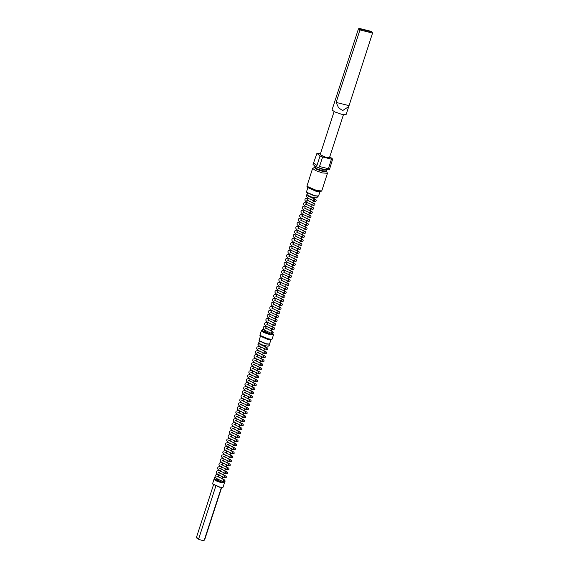 <?xml version="1.0" encoding="UTF-8"?>
<svg xmlns="http://www.w3.org/2000/svg" width="569" height="569" viewBox="0 0 569 569"><rect width="100%" height="100%" fill="white"/><g stroke="black" fill="none" stroke-linecap="round" stroke-linejoin="round"><path stroke-width="0.85" d="M269.109 344.309L269.251 345.355L268.177 346.222L263.312 345.34L259.123 343.406L258.852 342.36L259.713 341.599M215.687 477.683L214.627 478.465L214.904 479.511L216.526 478.942L216.569 478.465M224.655 481.161L223.525 481.751M263.867 329.387L262.814 330.169L263.084 331.215L264.564 330.93M272.836 332.858L271.818 333.47M263.618 331.421L264.749 330.162M272.039 331.435L273.013 331.834L273.291 332.915L271.868 333.562L265.033 330.369L263.689 329.181L263.184 328.085L263.547 326.912L266.427 326.115M272.643 331.642L272.914 332.687M317.466 196.419L317.438 197.059L316.357 197.92L311.499 197.038L307.31 195.11L307.04 194.057L307.616 193.389M214.499 479.07L216.22 480.449L220.992 482.107L224.022 481.929M224.229 482.171L224.506 482.818L221 482.576L216.071 480.883L213.958 479.39L214.492 479.062M222.956 487.341L219.328 487.235L212.557 483.963L219.57 486.972L222.956 487.341L224.506 482.818M213.958 479.39L212.557 483.963M221.533 481.104L220.047 481.317L217.266 480.065L217.564 479.148M322.523 172.948L315.575 170.565L312.601 168.46L314.422 167.478L316.336 169.178L322.502 171.34L326.563 171.425L327.459 173.289L322.523 172.948M312.601 168.46L306.926 186.283L316.805 190.53L321.748 190.871L327.459 173.289M321.57 191.042L320.61 191.518L316.321 191.056L307.431 187.237L306.926 186.283M329.807 156.717L332.673 159.107L329.394 169.868L323.96 169.491L316.321 166.873L313.05 164.555L313.526 163.09L316.961 165.479L320.055 155.956L316.905 153.338L313.526 163.09M319.501 166.504L328.37 168.716L331.464 159.192L322.595 156.98L319.501 166.504L328.37 168.716M322.595 156.98L320.055 155.956M316.905 153.338L320.397 153.822M270.481 333.107L268.504 333.199L264.685 331.471L265.04 330.376M320.041 191.625L316.015 191.262L307.829 187.656M307.808 187.642L306.435 192.158L314.586 195.658L318.519 196.085L320.062 191.625M318.519 196.085L314.344 195.921L306.435 192.158M273.276 334.081L273.561 334.757L269.486 334.472L263.753 332.509L261.299 330.774L261.925 330.39L263.717 331.983L269.478 334.003L273.276 334.081L272.707 333.555M261.299 330.774L259.905 335.369L268.056 338.868L271.982 339.295L273.561 334.757M271.982 339.295L267.814 339.131L259.905 335.369M262.48 330.297L261.925 330.39M348.712 106.623L346.13 114.561L341.436 114.241L334.842 111.979L332.012 109.981L358.442 28.834L359.487 28.45L360.234 29.069L336.123 102.392L338.562 107.733L342.63 110.578L348.712 106.623L372.539 33.08L359.686 29.873L358.442 28.834M267.53 339.366L260.481 336.201L259.059 340.575L266.1 343.761L269.486 344.124L271.029 339.629L267.53 339.366M269.486 344.124L265.858 344.025L259.087 340.746M343.47 114.675L329.472 157.741L326.357 157.528L320.112 154.704L334.103 111.631M360.234 29.069L371.97 31.999L371.223 31.38L359.487 28.45M371.97 31.999L372.482 32.966M348.975 105.599L336.123 102.392M316.961 165.479L313.811 162.862M329.871 168.403L329.771 168.047M332.673 159.107L331.464 159.192M198.73 538.708L199.598 539.718L196.981 538.366L196.483 537.413L198.73 538.708L215.815 486.111M213.453 484.994L196.483 537.413M204.534 540.031L202.92 540.55L204.634 539.938L221.626 487.647M199.598 539.718L202.92 540.55M221.32 487.619L204.271 540.095M223.859 479.731L224.826 480.129L225.111 481.218L223.688 481.865L216.846 478.664L215.502 477.483L214.997 476.381L215.359 475.207L216.682 474.518L219.093 474.454M224.456 479.937L224.727 480.99M326.691 170.053L322.972 169.605L315.126 166.297M326.862 170.074L326.549 171.034L322.595 170.764L317.04 168.858L314.664 167.172L314.422 167.478M214.904 479.511L214.328 477.988L215.274 477.156M217.479 479.418L216.384 479.226M263.084 331.215L262.515 329.686L263.454 328.854M271.228 330.795L272.523 331.549M223.069 480.698L223.361 481.708M223.105 480.563L224.3 479.873L217.066 476.068L216.903 476.63M217.486 476.523L218.425 476.509M222.799 477.192L224.933 477.811L224.371 476.694M218.788 472.519L219.726 472.505M224.101 473.188L226.234 473.806L225.673 472.69M220.089 468.515L221.028 468.5M225.402 469.183L227.536 469.809L226.974 468.685M221.391 464.51L222.323 464.503M226.704 465.186L228.838 465.805L228.269 464.681M222.692 460.513L223.624 460.499M228.005 461.182L228.674 461.345M229.57 460.677L229.862 461.694M223.994 456.509L224.926 456.494M229.307 457.177L231.441 457.796L230.872 456.679M225.288 452.504L226.227 452.49M230.609 453.173L232.742 453.792L232.173 452.675M226.59 448.5L227.529 448.486M231.903 449.169L234.037 449.795L233.475 448.671M227.892 444.496L228.83 444.481M233.205 445.171L235.338 445.79L234.777 444.666M229.193 440.491L230.132 440.484M234.506 441.167L236.64 441.786L236.078 440.662M230.495 436.494L231.434 436.48M235.808 437.163L236.476 437.326M237.38 436.658L237.664 437.675M231.796 432.49L232.728 432.476M237.109 433.158L237.778 433.322M238.674 432.66L238.966 433.67M233.098 428.485L234.03 428.471M238.411 429.154L239.08 429.318M239.976 428.656L240.267 429.666M234.4 424.481L235.331 424.467M239.713 425.15L240.381 425.313M241.277 424.652L241.569 425.662M235.694 420.477L236.633 420.463M241.014 421.152L241.683 421.309M242.579 420.647L242.871 421.665M236.996 416.472L237.934 416.465M242.309 417.148L242.984 417.312M243.881 416.643L244.172 417.66M238.297 412.475L239.236 412.461M243.61 413.144L244.286 413.307M245.182 412.639L245.474 413.656M239.599 408.471L240.538 408.457M244.912 409.139L245.58 409.303M246.484 408.642L246.768 409.652M240.9 404.467L241.839 404.452M246.213 405.135L246.882 405.299M247.785 404.637L248.07 405.647M242.202 400.462L243.134 400.448M247.515 401.131L248.184 401.294M249.08 400.633L249.371 401.643M243.504 396.458L244.435 396.444M248.817 397.134L249.485 397.29M250.381 396.629L250.673 397.646M244.805 392.454L245.737 392.446M250.118 393.129L250.787 393.293M251.683 392.624L251.975 393.641M246.1 388.456L247.038 388.442M251.42 389.125L252.088 389.288M252.985 388.62L253.276 389.637M247.401 384.452L248.34 384.438M252.714 385.121L253.39 385.284M254.286 384.623L254.578 385.633M248.703 380.448L249.642 380.433M254.016 381.116L254.692 381.28M255.588 380.618L255.879 381.628M250.004 376.443L250.943 376.429M255.317 377.112L255.986 377.275M256.889 376.614L257.174 377.624M251.306 372.439L252.245 372.425M256.619 373.115L257.288 373.271M258.191 372.61L258.475 373.627M252.608 368.442L253.539 368.428M257.921 369.11L258.589 369.274M259.485 368.605L259.777 369.622M253.909 364.437L254.841 364.423M259.222 365.106L259.891 365.27M260.787 364.601L261.079 365.618M255.211 360.433L256.142 360.419M260.524 361.102L261.192 361.265M262.089 360.604L262.38 361.614M256.505 356.429L257.444 356.414M261.825 357.097L262.494 357.261M263.39 356.599L263.682 357.609M257.224 352.531L258.746 352.41M263.12 353.093L263.796 353.257M258.689 348.292L265.922 351.77L264.727 352.467L264.983 353.605M258.525 348.527L260.047 348.406M264.421 349.096L265.097 349.252M259.99 344.288L267.224 347.766L266.022 348.463L266.285 349.608M260.41 344.423L260.865 344.401M224.129 475.371L226.185 476.189L226.412 477.213L224.983 477.86L218.147 474.667L216.803 473.479L216.298 472.377L216.661 471.21L217.977 470.513L220.388 470.456M225.431 471.367L227.486 472.185L227.707 473.209L226.284 473.856L219.449 470.663L218.105 469.475L217.6 468.372L217.963 467.206L219.278 466.516L221.69 466.452M226.732 467.369L228.788 468.18L229.008 469.205L227.586 469.852L220.751 466.658L219.406 465.47L218.901 464.375L219.257 463.202L221.711 462.405M228.034 463.365L230.089 464.183L230.31 465.2L228.887 465.847L222.052 462.654L220.708 461.466L220.196 460.371L220.559 459.197L223.012 458.401M229.335 459.361L231.391 460.179L231.611 461.203L230.189 461.85L223.347 458.65L222.01 457.469L221.497 456.366L221.86 455.193L224.314 454.403M230.63 455.356L232.693 456.174L232.913 457.199L231.491 457.846L224.648 454.645L223.311 453.465L222.799 452.362L223.162 451.196L225.616 450.399M231.932 451.352L233.994 452.17L234.215 453.194L232.792 453.842L225.95 450.648L224.613 449.46L224.101 448.358L224.463 447.191L226.917 446.395M233.233 447.348L235.289 448.166L235.516 449.19L234.094 449.837L227.251 446.644L225.907 445.456L225.402 444.353L225.765 443.187L228.219 442.39M234.535 443.351L236.59 444.161L236.818 445.186L235.388 445.833L228.553 442.639L227.209 441.452L226.704 440.356L227.067 439.183L229.52 438.386M235.836 439.346L237.892 440.164L238.112 441.181L236.69 441.829L229.855 438.635L228.51 437.447L228.005 436.352L228.368 435.178L230.815 434.389M237.138 435.342L239.193 436.16L239.414 437.184L237.991 437.831L231.156 434.631L229.812 433.45L229.307 432.348L229.663 431.174L232.116 430.384M238.439 431.338L240.495 432.156L240.715 433.18L239.293 433.827L232.458 430.626L231.114 429.446L230.601 428.343L230.964 427.177L233.418 426.38M239.741 427.333L241.797 428.151L242.017 429.175L240.595 429.823L233.752 426.629L232.415 425.441L231.903 424.339L232.266 423.172L234.72 422.376M241.036 423.329L243.098 424.147L243.319 425.171L241.896 425.818L235.054 422.625L233.717 421.437L233.205 420.335L233.567 419.168L236.021 418.371M242.337 419.332L244.4 420.142L244.62 421.167L243.198 421.814L236.355 418.62L235.018 417.433L234.506 416.337L234.869 415.164L237.323 414.367M243.639 415.327L245.694 416.145L245.922 417.169L244.499 417.81L237.657 414.616L236.313 413.428L235.808 412.333L236.171 411.159L238.624 410.37M244.94 411.323L246.996 412.141L247.223 413.165L245.794 413.812L238.959 410.612L237.614 409.431L237.109 408.329L237.472 407.155L239.926 406.366M246.242 407.319L248.297 408.137L248.518 409.161L247.095 409.808L240.26 406.615L238.916 405.427L238.411 404.324L238.774 403.158L241.22 402.361M247.543 403.314L249.599 404.132L249.819 405.156L248.397 405.804L241.562 402.61L240.218 401.422L239.713 400.32L240.068 399.154L242.522 398.357M248.845 399.317L250.901 400.128L251.121 401.152L249.699 401.799L242.863 398.606L241.519 397.418L241.007 396.316L241.37 395.149L243.824 394.353M250.147 395.313L252.202 396.131L252.423 397.148L251 397.795L244.158 394.601L242.821 393.414L242.309 392.318L242.671 391.145L245.125 390.348M251.441 391.308L253.504 392.126L253.724 393.151L252.302 393.798L245.459 390.597L244.122 389.409L243.61 388.314L243.973 387.14L246.427 386.351M252.743 387.304L254.805 388.122L255.026 389.146L253.603 389.793L246.761 386.593L245.424 385.412L244.912 384.31L245.275 383.136L247.728 382.347M254.044 383.3L256.1 384.118L256.327 385.142L254.905 385.789L248.063 382.596L246.718 381.408L246.213 380.305L246.576 379.139L249.03 378.342M255.346 379.295L257.401 380.113L257.629 381.138L256.199 381.785L249.364 378.591L248.02 377.403L247.515 376.301L247.878 375.135L250.332 374.338M256.647 375.298L258.703 376.109L258.923 377.133L257.501 377.78L250.666 374.587L249.322 373.399L248.817 372.297L249.179 371.13L251.626 370.334M257.949 371.294L260.005 372.112L260.225 373.129L258.803 373.776L251.967 370.583L250.623 369.395L250.118 368.299L250.474 367.126L252.928 366.329M259.251 367.29L261.306 368.107L261.527 369.132L260.104 369.779L253.269 366.578L251.925 365.39L251.413 364.295L251.775 363.122L254.229 362.332M260.552 363.285L262.608 364.103L262.828 365.127L261.406 365.775L254.563 362.574L253.226 361.393L252.714 360.291L253.077 359.117L255.531 358.328M261.847 359.281L263.909 360.099L264.13 361.123L262.707 361.77L255.865 358.577L254.528 357.389L254.016 356.286L254.379 355.12L256.832 354.323M263.148 355.276L265.211 356.094L265.431 357.119L264.009 357.766L257.167 354.572L255.83 353.385L255.317 352.282L255.68 351.116L258.134 350.319M264.45 351.279L266.505 352.09L266.733 353.114L265.31 353.762L258.468 350.568L257.124 349.38L256.619 348.285L256.982 347.111L259.436 346.315M265.751 347.275L267.807 348.093L268.035 349.11L267.124 349.828L259.77 346.564L257.921 344.281L258.803 342.694M261.285 344.586L261.157 344.985M260.488 347.04L259.855 348.989M259.187 351.045L258.554 352.993M257.892 355.049L257.252 356.998M256.591 359.053L255.958 361.002M255.289 363.05L254.656 365.006M253.987 367.055L253.354 369.004M252.686 371.059L252.053 373.008M251.384 375.063L250.751 377.012M250.083 379.068L249.45 381.017M248.781 383.072L248.148 385.021M247.487 387.069L246.846 389.025M246.185 391.074L245.552 393.023M244.883 395.078L244.25 397.027M243.582 399.082L242.949 401.031M242.28 403.087L241.647 405.036M240.979 407.091L240.346 409.04M239.677 411.088L239.044 413.044M238.375 415.093L237.742 417.041M237.081 419.097L236.441 421.046M235.779 423.101L235.146 425.05M234.478 427.106L233.845 429.054M233.176 431.11L232.543 433.059M231.875 435.107L231.242 437.063M230.573 439.112L229.94 441.06M229.271 443.116L228.638 445.065M228.226 446.345L227.337 449.069M226.675 451.125L226.035 453.073M225.374 455.129L224.741 457.078M224.072 459.126L223.439 461.082M222.771 463.13L222.138 465.079M221.469 467.135L220.836 469.084M220.167 471.139L219.534 473.088M218.866 475.143L218.233 477.092M271.577 333.42L271.257 332.396M271.285 332.268L272.487 331.571L265.254 327.772L265.083 328.327M271.129 331.122L271.783 329.088L273.12 329.515L272.558 328.391M273.084 325.084L274.422 325.511L273.853 324.387M273.725 323.114L274.386 321.08L275.723 321.506L275.154 320.383M275.688 317.082L277.025 317.502L276.456 316.385M277.757 312.381L278.049 313.391M272.501 306.101L270.047 306.897L269.685 308.064L270.197 309.166L271.534 310.354L277.658 313.327L278.888 313.619L279.799 312.9L279.578 311.876L277.629 311.101L278.291 309.074L279.621 309.5L279.059 308.377M279.592 305.069L280.922 305.496L280.361 304.372M280.894 301.065L282.224 301.492L281.662 300.368M282.188 297.061L283.526 297.487L282.964 296.364M282.836 295.091L283.49 293.063L284.827 293.483L284.258 292.366M285.56 288.362L285.851 289.372M286.861 284.358L287.153 285.375M288.163 280.353L288.455 281.371M289.465 276.349L289.756 277.366M290.766 272.352L291.058 273.362M292.068 268.348L292.352 269.357M293.369 264.343L293.654 265.353M294.664 260.339L294.955 261.356M295.965 256.334L296.257 257.352M297.267 252.33L297.559 253.347M298.569 248.333L298.86 249.343M299.87 244.329L300.162 245.339M301.172 240.324L301.463 241.334M302.473 236.32L302.758 237.337M303.775 232.316L304.059 233.333M305.069 228.311L305.361 229.328M306.371 224.314L306.663 225.324M307.673 220.31L307.964 221.32M308.974 216.305L309.266 217.315M310.276 212.301L310.567 213.318M311.577 208.297L311.869 209.314M305.404 204.235L306.065 204.122M306.876 199.989L314.109 203.467L312.907 204.164L313.163 205.309M306.705 200.231L307.367 200.117M308.178 195.985L315.411 199.47L314.209 200.16L314.465 201.305M273.084 325.098L272.43 327.104L274.372 327.893L274.592 328.91L273.689 329.629L266.335 326.364L264.656 324.671L264.549 323.434L265.453 322.452L267.729 322.111M273.732 323.1L275.673 323.889L275.894 324.913L274.471 325.56L267.636 322.36L266.292 321.172L265.78 320.077L266.143 318.903L269.03 318.114M275.681 317.097L275.033 319.095L276.975 319.885L277.195 320.909L276.292 321.62L268.931 318.356L267.259 316.67L267.146 315.432L268.056 314.444L269.898 314.109M276.335 315.091L278.277 315.88L278.497 316.905L277.075 317.552L270.232 314.358L268.895 313.17L268.383 312.068L268.746 310.902L271.2 310.105M278.931 307.089L280.873 307.872L281.1 308.896L279.678 309.543L272.836 306.35L271.491 305.162L270.986 304.066L271.349 302.893L273.803 302.096M280.887 301.079L280.233 303.085L282.174 303.874L282.402 304.892L281.491 305.61L274.137 302.345L272.466 300.652L272.352 299.415L273.255 298.433L275.104 298.092M282.188 297.075L281.534 299.081L283.476 299.87L283.696 300.894L282.793 301.606L275.439 298.341L273.767 296.655L273.653 295.411L274.557 294.429L276.399 294.095M282.836 295.076L284.777 295.866L284.998 296.89L283.575 297.537L276.74 294.337L275.396 293.156L274.891 292.053L275.247 290.88L277.7 290.09M284.784 289.073L284.137 291.079L286.079 291.861L286.299 292.886L285.396 293.604L278.042 290.339L276.363 288.647L276.25 287.409L277.16 286.42L279.002 286.086M285.439 287.075L287.381 287.857L287.601 288.881L286.179 289.529L279.336 286.335L277.999 285.147L277.487 284.045L277.85 282.878L280.304 282.082M287.388 281.065L286.74 283.07L288.682 283.853L288.903 284.877L287.999 285.595L280.638 282.331L278.966 280.638L278.853 279.4L279.763 278.419L281.605 278.077M288.042 279.066L289.984 279.856L290.204 280.873L288.782 281.52L281.94 278.326L280.602 277.139L280.09 276.043L280.453 274.87L282.907 274.073M289.991 273.056L289.337 275.062L291.278 275.851L291.506 276.875L290.595 277.587L283.241 274.322L281.57 272.636L281.456 271.392L282.359 270.41L284.208 270.076M291.292 269.059L290.638 271.057L292.58 271.847L292.807 272.871L291.897 273.582L284.543 270.318L282.871 268.632L282.757 267.394L283.661 266.406L285.51 266.072M292.594 265.054L291.94 267.06L293.881 267.843L294.102 268.867L293.199 269.585L285.844 266.32L284.173 264.628L284.059 263.39L284.962 262.401L286.804 262.067M293.896 261.05L293.241 263.056L295.183 263.838L295.403 264.862L294.5 265.581L287.146 262.316L285.467 260.623L285.361 259.386L286.264 258.397L288.106 258.063M294.543 259.051L296.485 259.834L296.705 260.858L295.283 261.505L288.447 258.312L287.103 257.124L286.591 256.029L286.954 254.855L289.408 254.059M296.492 253.041L295.844 255.047L297.786 255.837L298.007 256.854L297.103 257.572L289.742 254.307L288.07 252.615L287.957 251.377L288.867 250.396L290.709 250.061M297.146 251.043L299.088 251.832L299.308 252.856L297.886 253.504L291.043 250.303L289.706 249.122L289.194 248.02L289.557 246.846L292.011 246.057M299.095 245.04L298.448 247.038L300.389 247.828L300.61 248.852L299.699 249.563L292.345 246.299L290.674 244.613L290.56 243.376L291.47 242.387L293.312 242.053M300.396 241.036L299.742 243.041L301.684 243.824L301.911 244.848L301.001 245.566L293.647 242.302L291.975 240.609L291.861 239.371L292.765 238.383L294.614 238.048M301.698 237.031L301.044 239.037L302.985 239.819L303.213 240.843L302.303 241.562L294.948 238.297L293.277 236.604L293.163 235.367L294.066 234.378L295.916 234.044M303 233.027L302.345 235.033L304.287 235.815L304.507 236.839L303.604 237.558L296.25 234.293L294.578 232.6L294.465 231.363L295.368 230.381L297.21 230.04M303.647 231.028L305.589 231.818L305.809 232.835L304.387 233.482L297.551 230.289L296.207 229.101L295.702 228.005L296.058 226.832L298.512 226.042M305.596 225.018L304.948 227.024L306.89 227.813L307.111 228.838L306.207 229.549L298.853 226.284L297.174 224.599L297.061 223.361L297.971 222.372L299.813 222.038M306.25 223.02L308.192 223.809L308.412 224.833L306.99 225.48L300.148 222.287L298.81 221.099L298.298 219.997L298.661 218.83L301.115 218.034M308.199 217.017L307.552 219.022L309.493 219.805L309.714 220.829L308.811 221.547L301.449 218.283L299.778 216.59L299.664 215.352L300.574 214.364L302.416 214.029M309.5 213.012L308.853 215.018L310.795 215.8L311.015 216.825L310.105 217.543L302.751 214.278L301.079 212.586L300.965 211.348L301.876 210.359L303.718 210.025M310.802 209.008L310.148 211.014L312.089 211.796L312.317 212.82L311.407 213.539L304.052 210.274L302.381 208.581L302.267 207.344L303.17 206.362L305.02 206.021M312.104 205.004L311.449 207.009L313.391 207.799L313.619 208.823L312.708 209.534L305.354 206.27L303.682 204.584L303.569 203.339L304.472 202.358L306.321 202.023M312.751 203.005L314.693 203.794L314.913 204.819L313.491 205.466L306.655 202.265L305.311 201.085L304.806 199.982L305.169 198.809L307.616 198.019M314.052 199.001L315.994 199.79L316.215 200.814L315.311 201.526L307.957 198.268L306.108 195.978L306.99 194.399M314.97 166.212L314.664 167.172M326.549 171.034L326.563 171.425M307.964 198.275L306.904 201.54M306.663 202.272L306.051 204.171M305.361 206.277L304.749 208.176M304.066 210.281L303.448 212.18M302.765 214.285L302.146 216.184M301.463 218.29L300.845 220.189M300.162 222.294L299.543 224.186M298.86 226.291L298.241 228.19M297.559 230.296L296.947 232.195M296.257 234.3L295.645 236.199M294.955 238.304L294.344 240.203M293.661 242.309L293.042 244.208M292.359 246.313L291.741 248.205M291.058 250.31L290.439 252.209M289.756 254.315L289.137 256.214M288.455 258.319L287.836 260.218M287.153 262.323L286.541 264.222M285.851 266.328L285.24 268.219M284.557 270.332L283.938 272.224M283.255 274.329L282.637 276.228M281.954 278.333L281.335 280.233M280.652 282.338L280.033 284.237M279.351 286.342L278.732 288.241M278.049 290.346L277.43 292.238M276.747 294.351L276.136 296.243M275.446 298.348L274.834 300.247M274.151 302.352L273.533 304.251M272.85 306.357L272.231 308.256M271.548 310.361L270.929 312.26M270.247 314.365L269.628 316.257M268.945 318.37L268.326 320.262M267.643 322.367L267.025 324.266M266.342 326.371L265.73 328.27M372.268 32.561L372.51 33.016M314.444 197.806L313.747 199.939M313.405 200.999L312.751 203.019M306.897 221.021L306.243 223.034M304.301 229.023L303.64 231.042M297.793 249.037L297.139 251.057M295.19 257.046L294.536 259.066M288.689 277.06L288.035 279.08M286.086 285.069L285.432 287.082M279.585 305.084L278.931 307.104M276.982 313.092L276.328 315.105M272.587 328.263L273.789 327.566L266.555 324.088M273.888 324.259L275.09 323.562L267.85 320.084M275.19 320.255L276.385 319.565L269.151 316.079M276.491 316.25L277.686 315.56L270.453 312.075M277.793 312.246L278.988 311.556L271.754 308.078M279.094 308.249L280.289 307.552L273.056 304.074M280.389 304.244L281.591 303.547L274.358 300.069M281.691 300.24L282.893 299.543L275.659 296.065M282.992 296.236L284.194 295.546L276.961 292.061M284.294 292.231L285.496 291.541L278.255 288.056M285.595 288.227L286.79 287.537L279.557 284.059M286.897 284.23L288.092 283.533L280.858 280.055M288.199 280.225L289.393 279.528L282.16 276.05M289.5 276.221L290.695 275.524L283.462 272.046M290.795 272.217L291.997 271.527L284.763 268.042M292.096 268.212L293.298 267.522L286.065 264.037M293.398 264.208L294.6 263.518L287.366 260.04M294.699 260.211L295.901 259.514L288.661 256.036M296.001 256.206L297.196 255.509L289.962 252.031M297.303 252.202L298.497 251.505L291.264 248.027M298.604 248.198L299.799 247.508L292.566 244.023M299.906 244.193L301.101 243.504L293.867 240.018M301.2 240.196L302.402 239.499L295.169 236.021M302.502 236.192L303.704 235.495L296.47 232.017M303.803 232.188L305.005 231.491L297.772 228.013M305.105 228.183L306.307 227.486L299.066 224.008M306.407 224.179L307.601 223.489L300.368 220.004M307.708 220.175L308.903 219.485L301.67 216M309.01 216.177L310.205 215.48L302.971 212.002M310.311 212.173L311.506 211.476L304.273 207.998M311.606 208.169L312.808 207.472L305.574 203.994M265.446 345.938L265.104 347.012M264.741 348.121L263.803 351.009M263.155 353L262.501 355.013M261.854 357.005L261.199 359.018M260.552 361.009L259.898 363.022M259.251 365.014L258.596 367.026M257.949 369.018L257.295 371.031M256.647 373.015L255.993 375.028M255.346 377.019L254.699 379.032M254.051 381.024L253.397 383.037M252.75 385.028L252.095 387.041M251.448 389.032L250.794 391.045M250.147 393.03L249.492 395.05M248.845 397.034L248.191 399.047M247.543 401.038L246.889 403.051M246.242 405.043L245.588 407.055M244.94 409.047L244.293 411.06M243.646 413.051L242.991 415.064M242.344 417.049L241.69 419.069M241.043 421.053L240.388 423.066M239.741 425.057L239.087 427.07M238.439 429.062L237.785 431.074M237.138 433.066L236.484 435.079M235.836 437.07L235.182 439.083M234.535 441.067L233.887 443.08M233.24 445.072L232.586 447.085M231.939 449.076L231.284 451.089M230.637 453.08L229.983 455.093M229.335 457.085L228.681 459.098M228.034 461.089L227.38 463.102M226.732 465.086L226.078 467.099M225.431 469.091L224.776 471.104M224.129 473.095L223.482 475.108M222.835 477.099L222.18 479.112M224.399 476.559L225.601 475.869L218.368 472.384M225.701 472.555L226.903 471.865L219.67 468.387M227.003 468.557L228.205 467.86L220.971 464.382M228.304 464.553L229.506 463.856L222.266 460.378M229.606 460.549L230.801 459.852L223.567 456.374M230.907 456.544L232.102 455.854L224.869 452.369M232.209 452.54L233.404 451.85L226.17 448.365M233.51 448.543L234.705 447.846L227.472 444.368M234.805 444.538L236.007 443.841L228.774 440.363M236.107 440.534L237.309 439.837L230.075 436.359M237.408 436.53L238.61 435.833L231.377 432.355M238.71 432.525L239.912 431.835L232.671 428.35M240.011 428.521L241.206 427.831L233.973 424.346M241.313 424.524L242.508 423.827L235.274 420.349M242.614 420.519L243.809 419.822L236.576 416.344M243.916 416.515L245.111 415.818L237.878 412.34M245.211 412.511L246.413 411.814L239.179 408.336M246.512 408.506L247.714 407.817L240.481 404.331M247.814 404.502L249.016 403.812L241.782 400.334M249.115 400.505L250.317 399.808L243.077 396.33M250.417 396.501L251.612 395.804L244.378 392.326M251.718 392.496L252.913 391.799L245.68 388.321M253.02 388.492L254.215 387.802L246.982 384.317M254.322 384.488L255.517 383.798L248.283 380.312M255.616 380.483L256.818 379.793L249.585 376.315M256.918 376.486L258.12 375.789L250.886 372.311M258.219 372.482L259.421 371.785L252.188 368.307M259.521 368.477L260.723 367.78L253.482 364.302M260.822 364.473L262.017 363.783L254.784 360.298M262.124 360.469L263.319 359.779L256.086 356.294M263.426 356.464L264.621 355.774L257.387 352.296M222.294 478.757L224.335 479.845"/></g></svg>
